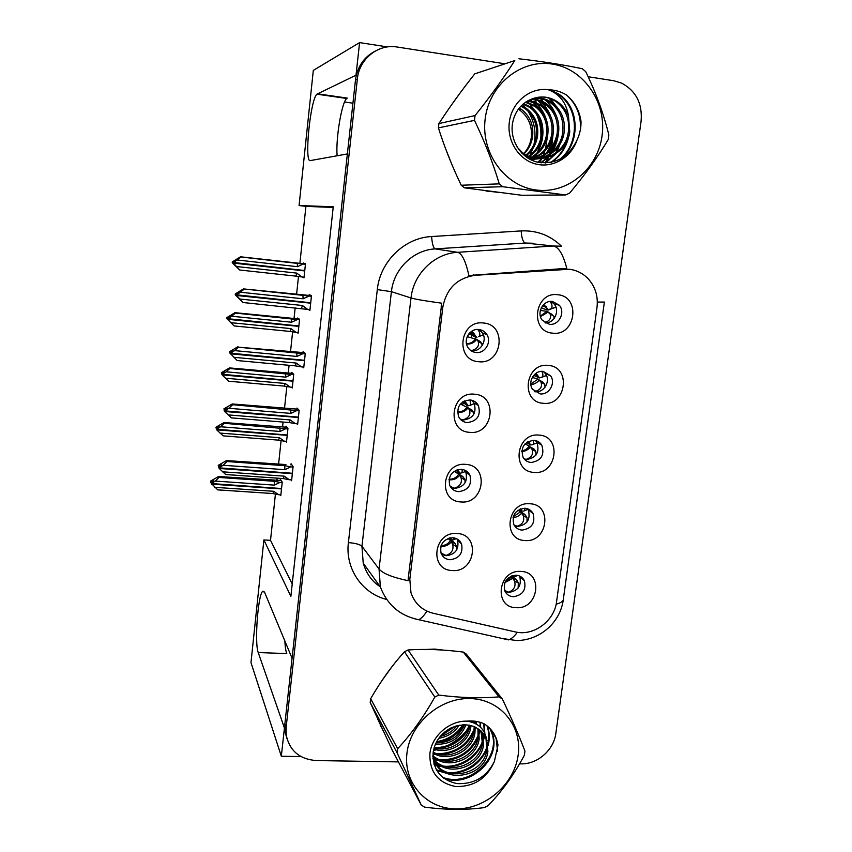<?xml version="1.0" encoding="UTF-8"?>
<svg xmlns="http://www.w3.org/2000/svg" width="852" height="852" viewBox="0 0 852 852"><rect width="100%" height="100%" fill="white"/><g stroke="black" fill="none" stroke-linecap="round" stroke-linejoin="round"><path stroke-width="1.28" d="M534.002 440.303C523.927 441.858 520.295 447.556 523.096 457.386C524.907 460.421 527.558 462.125 531.062 462.487C541.286 460.804 544.843 455.011 541.765 445.117C539.955 442.263 537.367 440.665 534.002 440.303M535.439 440.527L536.877 442.38C539.944 452.178 536.419 457.907 526.302 459.558L524.427 459.239M539.092 435.106C516.046 432.315 510.923 471.657 534.119 472.402C556.931 475.033 562.224 436.16 539.092 435.106M461.337 469.335C451.73 470.57 447.864 475.927 449.739 485.395C451.485 489.144 454.414 491.231 458.536 491.668C468.291 490.315 472.093 484.852 469.953 475.299C468.174 471.752 465.298 469.772 461.337 469.335M464.51 470.08L465.82 472.21C467.95 481.657 464.191 487.056 454.542 488.398L450.9 487.461M465.714 464.383C442.092 461.709 437.225 501.317 460.996 501.945C484.373 504.459 489.421 465.32 465.714 464.383M524.992 508.239C515.3 509.709 511.594 515.172 513.873 524.63C515.62 527.931 518.367 529.752 522.095 530.104C531.914 528.517 535.557 522.958 533.033 513.437C531.275 510.316 528.591 508.58 524.992 508.239M527.505 508.729L528.283 509.975C530.796 519.4 527.186 524.896 517.462 526.451L514.565 525.833M529.955 503.766C507.025 501.317 501.988 540.083 525.056 540.53C547.74 542.82 552.959 504.501 529.955 503.766M516.11 575.196C506.748 576.612 503 581.884 504.853 591C506.535 594.504 509.336 596.421 513.255 596.751C522.723 595.239 526.429 589.882 524.363 580.702C522.659 577.368 519.912 575.526 516.11 575.196M519.454 575.963L519.741 576.538C521.797 585.622 518.133 590.915 508.75 592.406L505.087 591.501M520.945 571.436C498.143 569.317 493.17 607.529 516.12 607.678C538.677 609.638 543.821 571.862 520.945 571.436M543.15 371.387C534.364 370.13 527.345 381.973 532.553 389.268L540.168 393.89C549.103 395.126 556.047 382.921 550.509 375.7L543.15 371.387M543.246 371.397L545.493 373.73C550.978 380.865 544.108 392.932 535.269 391.707L534.662 391.632M548.358 365.433C525.194 362.292 519.997 402.219 543.32 403.284C566.25 406.266 571.628 366.818 548.358 365.433M552.426 301.459C543.182 299.979 536.174 312.972 542.277 320.245L549.391 324.292C558.816 325.741 565.717 312.343 559.242 305.176L552.426 301.459M557.772 294.739C534.481 291.235 529.209 331.748 552.66 333.153C575.718 336.476 581.16 296.453 557.772 294.739M478.867 329.511C470.102 328.212 462.955 339.554 467.759 347.137C469.654 350.278 472.402 352.068 475.98 352.504C484.926 353.782 492.009 342.035 486.822 334.495C484.916 331.598 482.264 329.937 478.867 329.511M479.005 329.522L482.445 332.951C487.578 340.406 480.581 352.025 471.731 350.758L470.954 350.651M483.499 323.014C459.601 319.606 454.595 360.417 478.632 361.706C502.275 364.933 507.472 324.623 483.499 323.014M470.038 399.939C460.027 401.249 456.225 406.841 458.621 416.713C460.453 420.196 463.318 422.155 467.194 422.603C477.365 421.154 481.092 415.446 478.377 405.477C476.534 402.219 473.755 400.376 470.038 399.939L470.581 405.009L468.376 405.776L467.279 405.552L464.233 401.026M471.88 400.27L474.127 403.145C476.822 413.007 473.137 418.651 463.073 420.079L460.676 419.589M474.543 394.22C450.783 391.185 445.852 431.389 469.75 432.347C493.255 435.212 498.377 395.488 474.543 394.22M452.763 537.729C443.487 538.933 439.589 544.087 441.048 553.182C442.699 557.144 445.681 559.327 450.005 559.743C459.409 558.443 463.254 553.193 461.56 544.013C459.867 540.243 456.938 538.144 452.763 537.729M456.917 538.879L457.556 540.179C459.239 549.263 455.437 554.45 446.128 555.738L441.581 554.386M457.023 533.512C433.53 531.19 428.737 570.222 452.369 570.531C475.618 572.704 480.592 534.129 457.023 533.512M569.285 269.243L475.192 275.303C457.236 277.965 446.459 288.551 442.838 307.071L409.812 579.264L410.962 592.694C414.679 603.546 422.091 610.405 433.189 613.27L515.162 631.886C533.341 636.519 554.407 621.119 556.569 601.768L596.996 307.487C598.274 296.464 595.399 286.964 588.381 278.987C583.141 273.449 576.783 270.201 569.285 269.243M387.447 46.924L359.587 42.6L356.008 75.2L316.912 94.167C310.277 99.716 304.047 163.137 310.352 160.581L347.371 153.935L292.076 658.287L264.61 592.342L262.704 591.32C257.964 594.558 254.397 643.111 258.231 652.547L284.43 728.002L281.33 756.246L300.98 756.576M346.498 98.438L346.753 98.481C341.716 102.102 335.635 138.823 337.115 155.778M281.33 756.246L250.978 662.579L263.886 539.944L290.873 596.368L333.249 206.791L299.084 205.534L313.312 70.396L359.587 42.6M275.42 494.128L270.521 540.328L263.886 539.944M333.185 207.451L305.921 206.365L299.883 263.353M298.488 276.485L296.602 294.228M295.165 307.87L294.036 318.499M292.619 331.833L290.521 351.62M289.073 365.306L288.253 373.016M286.826 386.552L284.515 408.321M283.056 422.06L282.544 426.927M281.085 440.644L278.572 464.361M277.113 478.142L276.9 480.208M305.921 206.365L299.084 205.534M344.581 102.006L352.941 103.198M463.083 402.559L462.785 405.019M471.923 331.705L471.667 333.739M471.497 335.081L471.188 337.573M550.956 301.406L554.098 303.972C560.211 310.756 554.279 323.483 545.28 322.929M270.521 540.328L292.215 583.971M285.878 441.315L286.485 442.124L287.944 428.503L286.027 426.149L285.921 427.193M291.459 387.191L292.257 387.979L293.727 374.198L291.746 372.399L291.65 373.325M296.922 332.408L298.093 333.217L299.584 319.276L297.529 318.03L297.444 318.84M301.896 276.932L303.994 277.816L305.495 263.715L303.376 263.034L303.301 263.737M280.287 494.831L280.787 495.651L282.225 482.179L280.383 479.303L280.255 480.443M296.89 423.763L297.614 424.605L299.158 410.313L297.039 408.055L296.922 409.098M302.726 366.988L303.727 367.819L305.282 353.356L303.078 351.695L302.982 352.611M308.275 309.478L309.904 310.341L311.481 295.708L309.201 294.654L309.116 295.452M291.001 479.868L291.586 480.72L293.099 466.608L291.054 463.754L290.937 464.926M304.058 277.23L301.885 276.996M258.231 652.547L286.773 653.591C285.803 651.109 285.164 646.892 284.845 640.949M460.431 92.538L450.878 105.786M445.564 148.621L452.039 164.905M484.926 190.656L498.803 192.456M442.859 650.055L434.722 649.086L426.266 649.437M392.229 666.339L381.547 681.153M377.787 719.12L383.091 730.579M380.248 725.467L381.984 728.204M409.812 579.264L408.353 577.475L408.14 580.691C392.602 577.432 382.899 573.545 379.044 569.029L411.005 297.966C413.465 273.875 434.392 253.427 457.609 252.309C461.965 253.417 465.724 261.159 468.888 275.505L561.127 268.742L566.963 268.891M375.061 51.173C363.857 57.169 357.329 66.744 355.486 79.907L284.877 723.891L284.962 731.367L286.986 738.801M408.353 577.475L441.762 303.195C425.617 301.001 415.361 299.254 411.005 297.966L391.419 291.672L361.94 546.249L363.229 563.151C366.371 573.673 372.015 581.511 380.162 586.677M545.876 162.998L548.55 157.258M548.709 156.853L549.455 154.872M549.796 153.892L551.106 149.441M551.638 147.194L553.012 134.531M549.806 114.583L540.424 97.053M433.466 750.452L436.405 749.781M439.536 748.876C451.88 744.765 461.89 737.427 469.569 726.841M519.55 763.85L520.838 763.861C537.293 764.457 553.853 750.037 555.823 733.497L641.098 121.122C642.546 103.603 636.05 90.94 621.619 83.102L613.674 80.727L588.146 76.744M504.203 63.676L397.224 47.03C378.288 43.622 359.129 58.948 357.35 79.044L286.134 727.47L286.219 734.988C289.531 750.718 299.542 759.249 316.22 760.559L398.448 761.89M497.77 192.456L498.495 192.414M456.544 550.19L456.565 546.569L455.245 543.842L451.336 541.776L450.399 540.466L454.435 542.724L448.908 538.187M450.601 537.814L451.581 539.785L453.211 539.934L454.063 537.9M440.974 552.98L446.033 555.515C451.698 553.395 453.903 549.721 452.646 544.492L456.565 546.569M440.867 546.26C445.149 546.675 448.631 545.184 451.336 541.776L452.646 544.492M451.581 539.785L450.048 537.91M454.435 542.724L455.245 543.853M449.536 538.017L450.559 539.178M448.003 538.496L450.399 540.466C448.184 543.949 445.085 545.642 441.102 545.546M293.056 467.013L290.766 466.853L284.887 469.686L223.064 465.256L219.294 467.865L218.932 467.024L221.605 465.171L221.232 464.351L218.57 466.204L219.07 467.599M292.342 473.669L219.23 468.483L225.705 474.543L283.333 478.579L284.195 476.14L222.415 471.795M291.672 479.91L289.382 479.751L284.195 476.14M289.382 479.751L283.333 478.579L225.652 474.511M285.91 464.564L226.568 460.581L227.015 461.518L223.064 465.256M218.485 467.034L218.57 466.204M226.568 460.581L218.197 465.373M219.294 467.865L292.385 473.265M290.766 466.853L284.706 465.693L227.015 461.518M219.092 467.663L219.209 468.696M284.887 469.686L284.706 465.693M219.273 468.078L218.932 467.024M218.868 467.652L219.23 468.483M511.86 575.835L516.781 580.169L513.01 578.178L504.831 582.662M508.569 592.396L508.623 592.172C514.086 590.01 516.056 586.283 514.544 581L518.325 582.981L518.144 588.008M518.325 582.981L516.781 580.169M282.182 482.562L279.999 482.413L274.365 485.129L215.205 481.071L211.605 483.574L281.543 488.526M211.584 483.776L211.275 482.722L213.831 480.954L213.501 480.123L210.945 481.891L210.625 481.06L211.328 483.127M211.605 483.574L211.275 482.722M211.52 484.373L211.211 483.318L217.761 489.879L272.949 493.542L217.707 489.847M281.501 488.91L211.541 484.16M279.999 482.413L274.227 481.273L219.007 477.45L215.205 481.071M274.365 485.129L274.227 481.273M276.112 480.166L281.16 480.517L276.112 480.155M210.625 481.06L218.602 476.513L275.42 480.123M219.007 477.45L218.602 476.513M210.945 481.891L210.87 482.679M214.587 487.312L273.716 491.295L272.949 493.542M273.716 491.295L278.689 494.724L272.928 493.574M278.689 494.724L280.872 494.874M512.979 575.505L515.14 576.527L516.301 575.217M514.544 581L511.104 576.144M508.623 592.172L504.64 590.489M513.277 576.218L512.276 575.696M464.947 479.921L463.584 477.45L458.695 474.138L462.753 476.481L454.286 471.209M465.085 482.786L464.958 479.921L461.017 477.738C462.327 482.711 460.133 486.194 454.435 488.185L450.239 486.428M466.427 471.113L462.146 472.785M457.662 469.686L459.92 473.254L462.146 472.775L462.135 469.431M448.972 479.74C453.328 480.283 456.885 478.803 459.665 475.278L461.017 477.738M459.92 473.254L458.855 472.839L457.247 469.814M462.753 476.481L463.594 477.461M456.054 470.261L458.855 472.839M454.148 471.305L458.695 474.138C456.384 477.738 453.179 479.41 449.057 479.143M299.105 410.781L296.805 410.589L290.894 413.401L228.773 408.278L224.981 410.877L224.598 410.217L227.292 408.364L226.898 407.714L224.204 409.556L224.896 411.729L231.403 417.885L289.307 422.56L290.191 419.94L228.102 414.892M298.381 417.512L224.917 411.505M297.699 423.838L295.399 423.646L290.191 419.94M295.399 423.646L289.307 422.56M296.805 410.589L232.724 404.7L232.255 403.965L292.449 408.726M224.129 410.398L224.204 409.556M232.255 403.965L223.831 408.907M224.981 410.877L298.424 417.107M224.832 410.866L224.896 411.729M232.724 404.7L228.773 408.278M290.894 413.401L290.702 409.524M224.96 411.09L224.598 410.217M473.712 414.466L473.467 412.325L472.051 410.11L468.11 407.831L469.505 410.025L473.467 412.325M470.24 405.286L473.765 403.848M460.155 419.024L462.966 419.898C468.685 418.012 470.868 414.722 469.505 410.025M471.06 409.535L472.061 410.121M457.513 412.325C461.837 412.869 465.362 411.367 468.11 407.831L460.389 404.008M462.444 402.101L467.279 405.552M305.229 353.878L302.907 353.655L296.965 356.445L234.545 350.609L230.732 353.197L230.328 352.717L233.033 350.875L232.617 350.396L229.923 352.238L230.242 353.505M304.494 360.684L230.668 353.836L237.165 360.545L295.356 365.881L296.262 363.058L233.874 357.308M303.802 367.084L301.491 366.871L296.262 363.058M301.491 366.871L295.356 365.881M302.907 353.655L238.507 347.201L298.338 352.174M229.838 353.09L229.923 352.238M238.017 346.668L229.518 351.759M230.732 353.197L304.537 360.279M230.69 353.388L230.647 354.059M238.507 347.201L234.545 350.609M296.965 356.445L296.762 352.685M230.711 353.42L230.328 352.717M482.402 345.241L480.635 341.801L476.683 339.405L478.132 341.343L482.094 343.75M483.478 334.751L479.122 336.274C480.368 334.559 479.921 332.28 477.77 329.458M470.645 350.438L471.625 350.598C477.365 348.841 479.538 345.763 478.132 341.343M469.825 332.802L475.075 335.464C474.34 333.547 473.137 332.205 471.465 331.439L476.95 337.328L475.821 337.296L475.075 335.464L471.199 331.63M479.697 341.237L480.645 341.812M466.534 344.006C470.687 344.378 474.074 342.845 476.683 339.405L467.226 336.636M468.941 333.771L475.821 337.296M311.417 296.283L309.095 296.038L303.12 298.796L240.381 292.236L236.558 294.824L238.848 292.673L235.706 294.217L235.621 295.08L238.059 297.454M310.671 303.174L236.494 295.474L243.001 302.513L235.195 294.781L235.706 294.217M309.979 309.649L307.657 309.414L302.407 305.495L239.71 299.009M307.657 309.414L243.001 302.513M309.095 296.038L244.354 288.998L304.27 294.941M243.832 288.679L235.28 293.919M236.558 294.824L310.724 302.758M236.473 295.687L237.91 297.433M301.47 308.52L302.407 305.495M244.354 288.998L240.381 292.236M303.12 298.796L302.897 295.165M236.536 295.048L236.132 294.515M310.692 303.046L236.494 295.474M518.112 510.135L524.449 514.075L525.418 515.119L521.637 513.032C519.443 515.822 516.589 517.334 513.064 517.569M517.292 526.44L517.334 526.238C522.819 524.182 524.779 520.636 523.213 515.609L527.005 517.697L527.015 521.978M527.005 517.697L525.418 515.119M287.891 428.929L285.697 428.748L280.042 431.453L220.604 426.767L216.983 429.248L287.252 434.999M216.962 429.461L216.642 428.567L219.209 426.799L218.857 426.117L216.291 427.885L215.95 427.203L216.717 429.174M216.983 429.248L216.642 428.567M216.909 430.058L223.16 435.862L278.572 440.133L279.381 437.683L284.376 441.208L278.572 440.133M287.209 435.351L216.93 429.855M285.697 428.748L224.417 423.295L220.604 426.767M280.042 431.453L279.882 427.704M281.661 426.852L286.943 427.278M215.95 427.203L223.991 422.528L281.064 426.809M224.417 423.295L223.991 422.528M216.291 427.885L216.216 428.684M219.976 433.072L279.381 437.683M284.376 441.208L286.57 441.368M520.742 508.825L521.903 511.051L523.82 511.072L524.576 510.689L524.938 508.229M523.213 515.609L520.519 511.818L517.963 510.241M517.334 526.238L514.118 525.109M521.903 511.051L519.39 509.389M525.908 460.581L526.163 459.366C531.669 457.428 533.618 454.073 532.01 449.302L535.812 451.496L535.983 455.032M535.812 451.496L534.183 449.164L530.381 446.98C528.176 449.813 525.29 451.336 521.754 451.539M536.653 443.04L537.186 442.923M293.674 374.678L291.469 374.475L285.793 377.148L226.068 371.823L222.425 374.305L293.024 380.78M222.415 374.507L222.063 373.772L224.651 372.015L224.289 371.493L221.701 373.251L221.339 372.729L221.999 374.443M222.425 374.305L222.063 373.772M222.351 375.125L228.613 381.217L284.28 386.094L285.122 383.453L290.127 387.074L284.28 386.094M292.981 381.174L222.372 374.912M291.469 374.475L229.88 368.501L226.068 371.823M285.793 377.148L285.612 373.517M287.241 372.931L292.886 373.432M221.339 372.729L229.433 367.915L286.773 372.888M229.88 368.501L229.433 367.915M221.701 373.251L221.626 374.071M225.439 378.203L285.122 383.453M290.127 387.074L292.332 387.266M528.378 441.4L530.647 444.957L532.617 444.701L533.299 444.307L533.395 440.271M532.01 449.302L529.23 445.926L524.938 443.977M526.163 459.366L524.065 458.813M530.647 444.957L526.483 442.571M533.043 448.514L534.183 449.164M535.045 391.931L535.131 391.537C540.658 389.715 542.586 386.552 540.924 382.047L544.747 384.358L545.046 387.181M544.747 384.358L543.065 382.282L539.252 379.981C537.111 382.772 534.321 384.305 530.881 384.572M544.875 376.02L542.128 377.01C543.267 375.668 543.139 373.783 541.744 371.344M299.521 319.798L297.305 319.575L291.597 322.226L231.595 316.23L227.942 318.712L298.871 325.975M227.921 318.925L227.559 318.35L230.157 316.593L226.792 317.636L226.717 318.456L234.13 325.933L226.717 318.456M227.495 318.967L298.839 326.199M298.828 326.369L227.878 319.33M297.305 319.575L235.408 313.078L231.595 316.23M291.597 322.226L291.405 318.701M292.864 318.382L299.148 319.01M226.792 317.636L234.95 312.684L292.545 318.35M227.175 317.988L227.09 318.818M230.956 322.684L290.926 328.606L290.063 331.428L234.13 325.933M290.926 328.606L295.953 332.323L290.063 331.428M295.953 332.323L298.168 332.536M536.025 373.282L539.518 377.937L542.128 377.01M540.924 382.047L538.059 379.108L532.287 377.415M535.131 391.537L534.428 391.43M539.518 377.937L533.703 375.37M541.978 381.632L543.065 382.282M544.801 305.921L546.388 306.486M544.992 322.759C549.998 320.565 551.649 317.594 549.966 313.834L553.8 316.252L554.205 318.392M553.8 316.252L548.241 312.034L540.456 316.614M543.8 304.452L548.518 309.958L555.291 307.295L551.084 308.765C552.628 306.805 552.266 304.377 549.998 301.48M305.442 264.29L303.216 264.045L297.476 266.676L237.186 259.998L233.512 262.48L304.771 270.531M233.491 262.693L233.107 262.278L235.727 260.52L232.308 261.894L232.234 262.725L235.067 265.228M234.832 265.206L233.448 263.098L239.71 270.009L232.234 262.725M233.043 262.906L304.739 270.861M304.728 270.936L233.448 263.098M303.216 264.045L241.01 257.006L237.186 259.998M297.476 266.676L297.263 263.257M298.519 263.204L305.474 263.971M232.308 261.894L240.52 256.793L298.381 263.183M232.713 262.086L232.628 262.917M236.536 266.527L296.794 273.119L295.91 276.133L239.71 270.009M296.794 273.119L301.842 276.932L295.91 276.133M301.842 276.932L304.068 277.177M541.297 307.817L547.197 310L551.074 308.765M549.966 313.834L547.027 311.342L540.338 310.426M551.191 313.887L552.075 314.441M522.617 104.476L526.11 108.449M527.889 110.941C534.353 121.176 536.387 132.294 533.991 144.318M532.841 148.557L530.029 155.224M528.698 156.193C535.514 151.411 539.699 144.659 541.276 135.947C542.703 124.072 538.975 114.626 530.082 107.608L531.339 107.341C540.253 114.392 543.991 123.859 542.554 135.766C540.924 144.765 536.515 151.667 529.337 156.47L528.229 158.344M539.721 97.096L548.294 112.081M551.201 121.9L552.011 126.905M552.362 137.491L550.818 148.301M550.296 150.346L549.029 154.425M548.699 155.32L548.006 157.109M547.857 157.471L545.227 163.009M494.341 191.881L486.705 191.104M469.803 725.627L468.206 727.853M443.285 746.98L438.216 748.748M435.351 749.504L433.583 749.898M385.647 675.189L387.82 672.164M379.939 723.785L377.883 719.45M523.82 153.466C527.963 148.972 530.455 143.594 531.318 137.353C532.34 125.755 528.378 116.596 519.432 109.855L518.378 109.173M485.171 118.929C480.752 153.094 505.087 186.247 536.206 190.007C567.272 194.267 597.763 169.005 602.066 135.777C606.826 102.623 583.993 68.863 552.511 64.092C521.094 58.82 489.112 84.71 485.171 118.929M475.065 115.574C490.134 96.787 503.362 78.448 514.757 60.577L474.777 73.858C461.347 90.781 449.387 107.352 438.908 123.561L475.065 115.574L474.479 120.366L438.397 127.885C444.563 147.311 452.178 166.438 461.22 185.246L464.457 187.823L521.743 195.257L565.579 194.948L502.808 186.716L464.457 187.823M461.22 185.246L499.272 183.872C492.978 162.828 484.713 141.666 474.479 120.366M499.272 183.872L502.808 186.716M565.579 194.948L569.615 193.127C584.813 175.043 597.689 157.183 608.221 139.558L608.85 134.904C603.546 113.561 595.846 92.485 585.761 71.696L582.31 68.724C563.534 64.805 542.415 61.482 518.932 58.777M438.908 123.561L438.397 127.885M524.204 153.733C528.581 149.356 531.36 143.839 532.532 137.183C533.916 125.553 530.242 116.298 521.499 109.418L519.283 108.002M526.77 155.266C532.511 150.591 536.078 144.329 537.484 136.49C538.89 124.711 535.184 115.35 526.366 108.396L521.403 105.627M526.121 154.915C531.52 150.293 534.886 144.212 536.238 136.661C537.644 124.924 533.938 115.595 525.141 108.651L520.86 106.18M531.339 107.341L523.65 103.603M530.082 107.608L523.085 104.072M528.879 158.728C539.284 154.404 545.568 146.501 547.74 135.031C549.199 122.986 545.429 113.401 536.43 106.266L526.025 101.878M531.286 157.183C539.572 152.412 544.62 145.085 546.43 135.223C547.889 123.21 544.13 113.646 535.152 106.543L525.418 102.283M530.072 159.388C542.724 155.927 550.381 147.556 553.044 134.286C554.535 122.092 550.733 112.389 541.648 105.169L528.581 100.419M529.827 159.26C541.893 155.522 549.189 147.258 551.713 134.478C553.193 122.315 549.402 112.645 540.338 105.446L527.92 100.76M530.317 159.516C545.61 157.801 555.003 149.132 558.486 133.519C559.998 121.176 556.175 111.356 546.995 104.04C542.106 100.621 536.898 99.002 531.371 99.194M530.391 159.558C544.971 157.279 553.885 148.663 557.112 133.711C558.624 121.41 554.801 111.612 545.642 104.327C540.956 101.037 535.972 99.428 530.679 99.482M528.102 158.27C543.768 162.508 561.851 150.122 564.056 132.731C565.6 120.239 561.734 110.291 552.469 102.89C546.739 98.864 540.573 97.309 533.991 98.214M529.071 158.845C544.311 161.507 560.478 149.356 562.65 132.933C564.184 120.473 560.339 110.558 551.084 103.177C545.568 99.311 539.646 97.724 533.32 98.438M517.164 147.151L521.286 151.507C537.9 167.045 566.889 155.021 569.754 131.922L568.486 116.128C566.207 110.153 562.554 105.382 557.517 101.825C549.402 96.5 540.828 95.562 531.786 99.024L531.062 99.333C520.881 103.752 514.704 111.772 512.51 123.37C509.656 140.697 521.286 158.365 537.293 162.125C555.344 164.798 568.593 157.46 577.006 140.101C579.786 134.254 581.128 128.045 581.021 121.474C579.445 110.526 574.557 101.676 566.378 94.913C560.808 91.569 554.812 89.854 548.411 89.779C530.05 87 511.434 102.474 509.315 122.411C506.876 141.155 518.943 159.856 535.844 164.031C552.714 168.387 571.128 157.62 577.006 140.101M521.552 152.902C538.315 166.587 565.558 154.329 568.316 132.124C569.892 119.514 566.005 109.482 556.654 102.006C550.36 97.586 543.587 96.116 536.323 97.586M518.772 108.641L519.912 109.759M520.37 109.663L518.985 108.374M548.411 89.779C559.7 94.039 566.388 102.815 568.486 116.128M514.757 60.577L474.777 73.858M542.607 112.517L530.466 99.567M547.346 110.76L536.696 99.183M540.871 162.775L546.792 157.758M547.122 157.407L549.146 155.064M550.307 153.53L556.345 140.974M545.099 163.009L554.332 154.723M555.483 153.222L561.532 141.081M557.187 107.267L548.986 98.14M550.594 162.487C558.358 157.354 563.779 150.25 566.836 141.155M559.668 159.43C579.616 144.137 579.488 107.853 558.167 94.306L548.901 89.79M580.372 129.717C581.213 115.542 576.548 103.944 566.378 94.913M531.307 160.006L531.893 159.42M531.925 159.388L532.553 158.738M532.99 158.259L535.439 155.245M536.803 153.254C541.031 146.565 543.075 139.078 542.937 130.782M546.281 119.504C544.045 112.272 539.891 106.212 533.831 101.335M537.687 162.221L542.458 157.961M542.873 157.513L545.248 154.649M546.59 152.742C550.275 147.172 552.447 140.846 553.129 133.764M550.882 116.809C548.464 110.132 544.417 104.551 538.741 100.057M541.361 162.828L547.591 157.545M547.996 157.119L550.328 154.329M551.649 152.465C555.184 147.236 557.4 141.262 558.294 134.563M555.642 114.392C553.108 108.151 549.146 102.932 543.778 98.757M545.695 162.998L555.525 153.999M556.846 152.189L563.555 135.18M560.552 112.134L550.467 98.651M551.446 162.327C560.701 156.108 566.527 147.215 568.923 135.649M561.415 158.483C580.425 142.753 579.775 107.448 558.88 94.146L550.275 89.843M406.968 753.051C403.092 782.945 426.479 808.942 456.086 808.878C485.64 809.24 514.406 784.17 518.165 755.042C522.361 725.915 500.305 699.268 470.368 698.565C440.484 697.415 410.398 723.135 406.968 753.051M408.044 649.959L438.759 695.072C460.687 697.884 480.784 698.48 499.048 696.851L502.36 699.034L466.289 654.091L463.254 652.068C443.658 649.543 425.255 648.841 408.044 649.959L404.444 651.759C392.08 665.412 380.812 681.057 370.663 698.704L397.66 748.727L397.149 752.912L370.205 702.538L392.431 750.516L421.261 805.055L397.149 752.912M421.261 805.055L424.637 807.132C446.288 809.964 466.204 810.103 484.373 807.579L488.196 805.566C502.084 791.242 514.15 774.447 524.395 755.192L524.949 751.102C519.283 736.192 511.754 718.832 502.36 699.034M370.663 698.704L370.205 702.538M433.796 749.025C448.897 754.851 468.941 742.88 470.826 727.044L471.018 725.542M434.105 747.896C448.993 752.763 467.982 740.921 469.803 725.595L469.857 725.265M470.112 721.697L470.102 721.111M433.04 753.093C448.578 762.998 472.807 750.75 474.947 732.933L475.182 727.054M474.245 722.421L473.765 721.08M433.167 752.135C448.663 760.985 471.827 748.77 473.914 731.453L474.202 726.628M473.478 721.878L473.233 721.026M432.859 756.491C447.907 770.943 476.779 758.855 479.175 738.961L478.696 729.099M476.726 724.349L474.489 721.154M432.859 755.724C448.141 768.973 475.778 756.789 478.11 737.449L477.865 728.545M476.321 724.104L474.585 721.165M432.944 758.749C445.926 778.611 480.89 767.652 483.489 745.127L482.722 734.19L481.678 731.612M473.669 722.826L469.633 720.941M432.922 758.365C446.65 776.736 479.857 765.341 482.402 743.572L480.986 730.941M476.161 724.019L471.965 720.952M432.859 756.693L433.093 757.588C439.547 785.097 484.98 778.707 487.898 751.432L486.46 738.577C478.856 725.318 467.184 721.708 451.422 727.736L450.74 728.087C441.08 733.284 435.244 741.123 433.253 751.624C432.262 769.154 440.175 779.814 456.991 783.606C474.127 784.362 486.588 776.981 494.384 761.464L498.015 744.957L496.609 739.366C494.181 732.645 489.932 727.406 483.84 723.636C478.505 721.346 472.807 720.515 466.726 721.143C449.249 720.717 431.73 736.053 429.919 753.456C429.323 771.784 437.843 782.796 455.49 786.502C473.776 787.003 486.737 778.664 494.384 761.464M432.912 758.237C441.485 783.68 484 775.746 486.79 749.845L486.023 738.822L483.616 733.806M438.78 738.311C447.79 736.746 454.606 732.358 459.228 725.148M440.207 736.447C447.279 734.701 452.859 731.101 456.949 725.67M435.436 744.243C450.335 744.733 460.517 738.226 465.969 724.732M436.054 742.901C449.643 742.763 459.122 736.692 464.5 724.679M466.726 721.143C477.599 722.645 484.181 728.46 486.46 738.577M438.759 695.072L434.818 697.074L404.444 651.759M499.048 696.851L463.254 652.068M397.66 748.727C411.42 733.923 423.795 716.702 434.818 697.074M436.693 741.655C448.173 739.621 456.896 733.977 462.849 724.722M434.115 747.843C450.708 747.321 462.487 739.76 469.452 725.18M433.018 753.349L433.679 753.456M437.214 753.828C455.075 753.381 467.397 745.138 474.181 729.099M475.608 723.518L475.895 721.335M433.157 758.653L437.14 759.558M440.612 759.941C458.919 759.601 471.518 751.176 478.398 734.658M479.25 731.751L479.665 729.823M480.059 726.809L480.113 722.283M433.849 763.871L436.49 764.798M436.82 764.904L440.686 765.799M444.084 766.193C460.357 767.641 478.238 755.66 482.711 740.356M483.531 737.512L484.106 734.467M484.33 732.337L483.712 723.572M436.213 769.665L444.318 772.168M447.651 772.594C464.265 774.212 482.669 761.901 487.12 746.182M487.898 743.413C489.229 737.395 488.995 731.761 487.195 726.511L486.939 725.776M442.263 777.12C468.536 788.27 501.658 757.886 491.625 732.56L489.804 728.364M497.589 751.485L496.162 738.748L492.318 731.304M436.256 742.497C448.471 740.59 457.652 734.648 463.776 724.69M437.129 748.588C452.337 747.14 463.158 739.845 469.601 726.703M432.954 754.009L435.628 754.425M440.377 754.616C456.097 753.253 467.237 745.756 473.797 732.102M475.246 728.087L475.491 727.203M476.161 724.008L476.46 721.431M433.913 759.515L439.068 760.538M443.722 760.783C459.952 759.515 471.401 751.794 478.078 737.63M479.452 733.71L480.24 730.292M480.603 727.32L480.592 722.421M434.051 764.553L437.087 765.628M437.566 765.778L442.593 766.8M447.151 767.077C463.882 765.905 475.65 757.971 482.445 743.285M483.755 739.451L484.639 735.244M484.852 733.391L484.128 723.806M436.671 770.464L446.214 773.201M450.665 773.499C467.918 772.434 479.995 764.297 486.907 749.078M488.153 745.34C489.804 738.929 489.666 732.901 487.749 727.257L487.312 726.085M443.732 778.291C469.963 788.462 502.073 758.291 492.19 733.327L490.145 728.716M563.545 269.115L561.127 268.742M347.339 98.097L317.423 93.784M475.192 275.303L473.211 274.898M442.838 307.071L441.176 306.55M533.064 243.257L525.269 243.044L435.138 248.901L457.609 252.309L553.321 246.004L561.585 246.228M566.899 268.881C563.289 254.663 558.774 247.037 553.321 246.004L525.269 243.044C523.011 242.096 521.637 238.049 521.168 230.913C536.803 230.242 550.243 235.344 561.479 246.217M556.143 604.196C561.021 602.918 563.438 601.129 563.396 598.828L604.356 302.194M426.884 611.108C423.987 615.783 421.239 618.637 418.641 619.692L413.444 618.499M517.334 632.291C514.299 636.476 511.328 639.011 508.452 639.884L418.641 619.692C400.025 615.826 387.266 604.92 380.375 586.975L379.044 569.029L361.94 546.249C359.885 544.396 355.369 543.182 348.393 542.607L377.308 289.605C380.067 261.543 404.487 237.761 431.613 236.536L521.168 230.913M563.278 599.797C560.233 622.865 539.38 640.683 516.376 640.512L502.254 638.499M604.377 302.066L597.337 302.055M385.903 599.254C361.78 592.992 345.103 568.263 348.393 542.607M357.35 79.044L355.486 79.907M286.134 727.47L284.877 723.891M431.613 236.536C432.145 243.778 433.317 247.911 435.138 248.901C413.295 249.945 393.667 269.083 391.419 291.672L377.308 289.605M515.961 576.186L516.887 575.792M515.843 578.966L511.924 576.793L505.3 581.639M291.874 408.683L298.104 409.205M462.689 421.154L462.966 419.898M463.083 401.665L466.821 404.317L464.532 400.887L468.376 405.776M457.503 411.825C461.614 412.112 464.809 410.462 467.12 406.873M297.912 352.132L304.483 352.76M478.728 336.593L483.201 334.953M466.449 343.59C470.4 343.739 473.467 342.089 475.65 338.638M304.015 294.92L311.449 295.697M524.449 514.075L520.519 511.818L513.277 516.738M520.689 510.529L520.103 509.07M529.401 444.627L527.878 441.666M521.807 450.846C525.002 450.388 527.473 448.748 529.23 445.926M541.702 377.319L545.887 375.743M538.24 377.787L535.599 373.581M530.828 383.975L538.059 379.108M550.594 309.106L554.961 307.519M547.197 310L545.876 307.189L543.438 304.803M540.317 316.092L547.027 311.342M527.441 101.026L534.119 109.663M536.547 114.285C539.987 121.921 541.403 129.941 540.796 138.354M540.019 144.073L537.527 152.572M536.866 154.159L535.407 157.194M535.077 157.822L534.46 158.919M534.353 159.09L533.277 160.858M533.853 98.257L543.512 113.849M547.367 136.991L545.472 148.919M544.843 151.038L543.352 155.149M542.99 156.022L542.213 157.737M542.064 158.067L539.614 162.594M455.341 726.138L440.335 736.298M464.01 725.893C458.057 733.476 450.633 739.067 441.73 742.678M436.735 744.371L435.212 744.776M346.753 98.481L316.912 94.167M457.556 540.179L461.56 544.013M474.127 403.145L478.377 405.477M482.445 332.951L486.822 334.495M554.098 303.972L559.242 305.176M545.493 373.73L550.509 375.7M519.741 576.538L524.363 580.702M528.283 509.975L533.033 513.437M465.82 472.21L469.953 475.299M536.877 442.38L541.765 445.117M264.067 591.384L262.704 591.32M286.219 734.988L284.962 731.367M380.375 586.975L363.229 563.151M456.363 538.613L453.828 539.614M450.325 537.857L450.442 538.847L449.686 537.985M517.771 575.43L515.971 576.165M457.567 469.718L458.6 472.093L456.427 470.102M474.372 403.624L470.581 405.009M483.372 334.793L479.133 336.284M528.517 509.134L524.587 510.689M537.143 442.848L533.299 444.307M527.313 441.996L528.751 442.997L528.112 441.538M534.758 374.273L537.303 375.625L535.833 373.41M542.458 305.953L545.876 307.189L543.64 304.601M519.432 109.855L521.499 109.418M525.141 108.651L526.366 108.396M535.152 106.543L536.43 106.266M540.338 105.446L541.648 105.169M545.642 104.327L546.995 104.04M551.084 103.177L552.469 102.89M556.654 102.006L557.517 101.825M520.38 151.603L521.286 151.507M558.167 94.306L558.88 94.146M473.339 721.037L474.181 722.219M481.636 732.667L482.722 734.19M486.023 738.822L487.142 740.388M496.609 739.366L496.162 738.748M487.195 726.511L487.749 727.257M491.625 732.56L492.19 733.327"/></g></svg>
